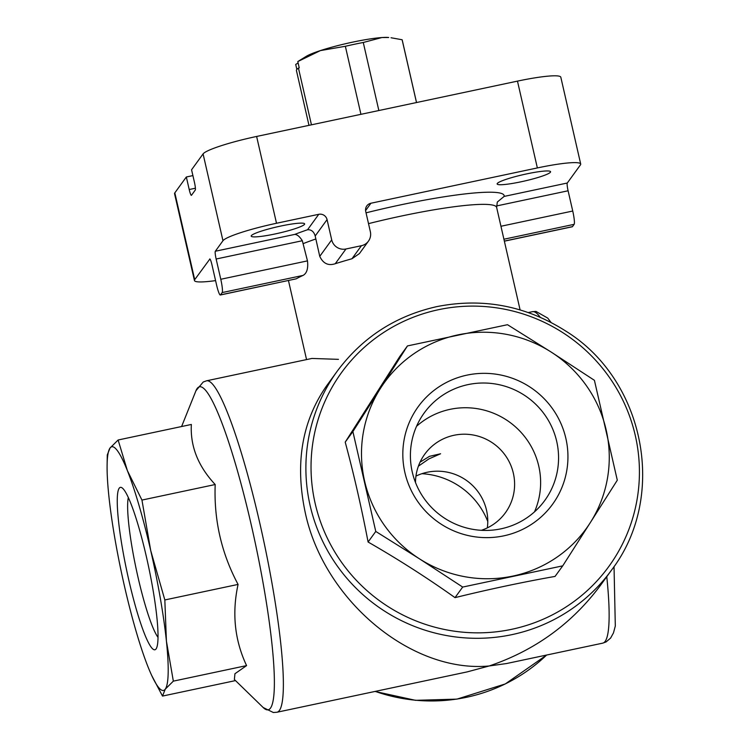 <?xml version="1.0" encoding="UTF-8"?>
<svg xmlns="http://www.w3.org/2000/svg" width="750" height="750" viewBox="0 0 750 750"><rect width="100%" height="100%" fill="white"/><g stroke="black" fill="none" stroke-linecap="round" stroke-linejoin="round"><path stroke-width="1.12" d="M308.981 125.344L296.438 70.575A54.966 6.525 -12.9 0 1 298.453 68.109L311.447 124.828M298.95 60.853L306.469 56.212A44.85 5.325 167.1 0 1 320.391 50.597L345.356 46.284L360.938 114.328M378.853 110.531L363.272 42.487L381.881 37.547L388.706 37.5A44.85 5.325 167.1 0 0 381.881 37.547A44.85 5.325 167.1 0 0 320.391 50.597L297.797 61.566L301.537 59.25M391.022 37.753L402.122 39.75L416.503 102.544M416.531 102.534L402.206 39.956A54.966 6.525 167.1 0 0 402.122 39.75M296.85 69.45L295.706 64.453L298.116 62.962M297.797 61.566L299.241 67.856L298.453 68.109M363.272 42.487A54.966 6.525 167.1 0 0 345.356 46.284M215.578 280.613A49.828 5.916 -12.9 0 1 194.447 280.538L174.562 193.734A49.828 5.916 -12.9 0 1 174.825 192.853L186.337 176.991L192.9 175.594M186.337 176.991L189.206 189.525A6.975 0.928 -102 0 0 191.391 195.338A6.975 0.928 -102 0 0 191.494 195.272L195.253 190.078A6.975 0.928 -102 0 0 194.447 182.316L191.569 169.781L203.081 153.909A49.828 5.916 -12.9 0 1 256.622 136.453L517.472 81.122A49.828 5.916 -12.9 0 1 560.812 77.213L580.697 164.016A49.828 5.916 -12.9 0 1 580.434 164.897L567.291 183.019A6.975 0.928 -102 0 0 568.097 190.781L496.434 205.978M504.356 241.181L572.288 226.772A11.963 1.603 -102 0 0 572.456 226.65L574.134 224.334A11.963 1.603 -102 0 0 572.737 211.031L568.097 190.781M194.447 280.538A49.828 5.916 -12.9 0 1 194.709 279.666L209.897 258.994M580.697 164.016A49.828 5.916 -12.9 0 0 537.356 167.934L370.931 203.231A6.975 6.863 -144 0 0 365.719 211.416L370.35 231.675A11.963 11.766 -144 0 1 361.416 245.709L345.956 248.991A11.963 11.766 -144 0 1 331.706 239.869L327.066 219.619A6.975 6.863 -144 0 0 318.759 214.303L276.506 223.266A49.828 5.916 -12.9 0 0 222.966 240.722L215.325 251.25A6.975 0.928 -102 0 0 216.141 259.012L220.781 279.272A11.963 1.603 -102 0 1 222.169 292.575L220.5 294.881A11.963 1.603 -102 0 1 220.331 295.003A11.963 1.603 -102 0 1 216.591 285.038L211.95 264.778A6.975 0.928 -102 0 0 209.775 258.966A6.975 0.928 -102 0 0 209.672 259.041M275.044 233.972A27.403 3.253 -12.9 0 1 251.203 236.128A27.403 3.253 -12.9 0 1 280.8 226.041A27.403 3.253 -12.9 0 1 304.631 223.884A27.403 3.253 -12.9 0 1 275.044 233.972M368.438 241.153L359.419 253.584L351.947 258.759A109.622 13.013 167.1 0 0 335.269 263.709C328.331 266.016 323.156 263.559 319.753 256.359L315.188 235.997C313.894 231.619 311.353 229.537 307.556 229.744A119.588 14.194 167.1 0 0 294.797 234.394C297.234 234.525 299.738 236.634 302.325 240.731L307.472 260.878C308.334 268.425 306.881 273.272 303.084 275.409A109.622 13.013 -12.9 0 0 296.212 278.822L220.331 295.003M312.075 358.444L338.456 359.353M520.978 181.809A27.403 3.253 -12.9 0 1 497.147 183.956A27.403 3.253 -12.9 0 1 526.734 173.878A27.403 3.253 -12.9 0 1 550.575 171.722A27.403 3.253 -12.9 0 1 520.978 181.809M415.5 482.522A49.828 49.022 -144 0 1 424.716 454.247A49.828 49.022 -144 0 1 474.778 435.319A49.828 49.022 -144 0 1 513.356 473.259A49.828 49.022 -144 0 1 505.388 512.775A49.828 49.022 -144 0 1 481.369 530.306M487.322 527.888A49.828 49.022 36 0 0 486.525 510.244A49.828 49.022 36 0 0 415.95 476.109M418.397 466.172L428.925 458.888L440.587 453.769L429.516 456.319L420.056 462.159M337.238 371.175L326.316 386.231C301.931 421.528 294.881 463.566 305.184 512.316C323.616 600.084 411.328 673.331 489.187 665.972C534.938 650.475 572.062 623.55 600.572 585.216L611.494 570.159C667.922 496.472 644.747 379.875 565.978 331.209C526.059 305.766 483.047 297.553 436.95 306.591C395.616 315.863 362.372 337.397 337.238 371.175A169.416 166.688 36 0 0 376.481 605.588A169.416 166.688 36 0 0 611.494 570.159M312.066 358.416L206.588 380.794A169.416 22.65 -102 0 1 259.537 522A169.416 22.65 -102 0 1 276.9 712.256L467.119 671.906L489.187 665.972L506.466 663.553L602.728 643.144A169.416 22.65 -102 0 0 606.769 576.666M562.734 565.847L555.056 576.413C522.45 582.188 489.103 589.266 455.016 597.638C427.256 577.894 398.287 559.359 368.091 542.016C361.397 507.131 353.766 473.841 345.216 442.134L399.788 356.503L407.456 345.928L380.466 388.341A124.575 122.569 36 0 0 364.613 481.106A124.575 122.569 36 0 0 419.513 558.853A124.575 122.569 36 0 0 513 576.056A124.575 122.569 36 0 0 590.306 522.628A124.575 122.569 36 0 0 606.15 429.872A124.575 122.569 36 0 0 551.25 352.116A124.575 122.569 36 0 0 457.772 334.922A124.575 122.569 36 0 0 380.466 388.341L352.884 431.559L375.769 531.441L419.513 558.853L462.684 587.062L562.734 565.847L590.306 522.628L617.297 480.206L594.422 380.325L551.25 352.116L507.506 324.703L407.456 345.928M404.897 472.556A83.025 81.684 -144 0 1 509.691 377.362A83.025 81.684 -144 0 1 541.566 516.544A83.025 81.684 -144 0 1 404.897 472.556M455.016 597.638L462.684 587.062M368.091 542.016L375.769 531.441M345.216 442.134L352.884 431.559M151.772 675.628L162.506 696.075L165.253 689.175L173.344 681.141L166.416 641.109L164.831 599.953L150.722 550.575L141.947 500.072L127.369 470.597A124.575 16.659 -102 0 0 110.025 448.031A124.575 16.659 -102 0 0 107.109 465.056A124.575 16.659 -102 0 0 108.872 496.097A124.575 16.659 -102 0 0 124.566 586.631A124.575 16.659 -102 0 0 147.919 666.609A124.575 16.659 -102 0 0 151.772 675.628A124.575 16.659 -102 0 0 165.253 689.175A124.575 16.659 -102 0 0 166.416 641.109A124.575 16.659 -102 0 0 150.722 550.575A124.575 16.659 -102 0 0 127.369 470.597L118.116 439.997L191.353 424.462C190.172 446.25 198.122 466.266 215.194 484.528C213.825 519.994 221.447 553.284 238.069 584.419C231.825 613.181 234.656 640.237 246.581 665.606L234.938 673.744L234.375 679.509L263.166 707.503A165.113 22.078 -102 0 0 251.128 524.316A165.113 22.078 -102 0 0 195.966 390.712L181.603 426.534M156.047 648.956A83.025 11.1 78 0 1 126.656 570.291A83.025 11.1 78 0 1 122.034 487.819A83.025 11.1 78 0 1 148.5 566.297A83.025 11.1 78 0 1 156.178 648.769A83.025 11.1 78 0 1 156.047 648.956M118.116 439.997L110.025 448.031L107.278 454.931L107.109 465.056M141.947 500.072L215.194 484.528M164.831 599.953L238.069 584.419M173.344 681.141L246.581 665.606M162.506 696.075L235.491 680.597M567.291 183.019L504.131 196.416L497.306 202.041L496.641 207.45A109.622 13.013 167.1 0 0 368.512 223.641M487.772 521.484A74.494 73.294 36 0 0 421.903 473.691M412.266 472.041A74.494 73.294 -144 0 1 424.191 412.978A74.494 73.294 -144 0 1 527.531 397.397A74.494 73.294 -144 0 1 544.781 500.466A74.494 73.294 -144 0 1 501 528.825A74.494 73.294 -144 0 1 412.266 472.041M416.541 426.3A74.494 73.294 -144 0 1 509.587 422.128A74.494 73.294 -144 0 1 534.487 511.875M157.997 637.35A74.494 9.956 78 0 1 136.172 568.913A74.494 9.956 78 0 1 128.334 497.512M189.206 189.525L195.394 188.212M194.709 279.666L174.825 192.853M222.966 240.722L203.081 153.909M215.325 251.25L294.797 234.394M318.759 214.303L307.556 229.744M315.769 238.997A109.622 13.013 167.1 0 0 303.497 243.516M370.931 203.231L365.578 210.609M504.131 196.416A119.588 14.194 167.1 0 0 366.038 212.831M375.234 691.397A169.416 166.688 36 0 0 546.638 655.031L505.284 683.944L456.956 699.122L415.547 700.331L374.962 691.453M540.197 317.222A169.416 22.65 -102 0 0 532.416 311.681L528.309 312.553M570.3 604.125A165.113 162.45 36 0 0 625.078 405A165.113 162.45 36 0 0 438.628 309.675A165.113 162.45 36 0 0 325.378 533.953A165.113 162.45 36 0 0 570.3 604.125M276.506 223.266L256.622 136.453M537.356 167.934L517.472 81.122M361.416 245.709L351.947 258.759M345.956 248.991L335.269 263.709M331.706 239.869L319.753 256.359M327.066 219.619L315.188 235.997M572.456 226.65L504.338 241.097M574.134 224.334L503.916 239.231M572.737 211.031L500.944 226.266M220.5 294.881L296.212 278.822M222.169 292.575L303.084 275.409M220.781 279.272L307.472 260.878M216.141 259.012L302.325 240.731M288.459 280.556L306.553 359.587M496.641 207.45L520.097 309.9M206.588 380.794L203.222 382.013L195.966 390.712M276.9 712.256L273.319 712.5L263.166 707.503M532.416 311.681L535.988 311.428L547.716 318.084L550.997 322.387M614.034 566.559L615.309 626.044L613.472 632.897L610.613 638.081L606.066 641.934L602.728 643.144"/></g></svg>
